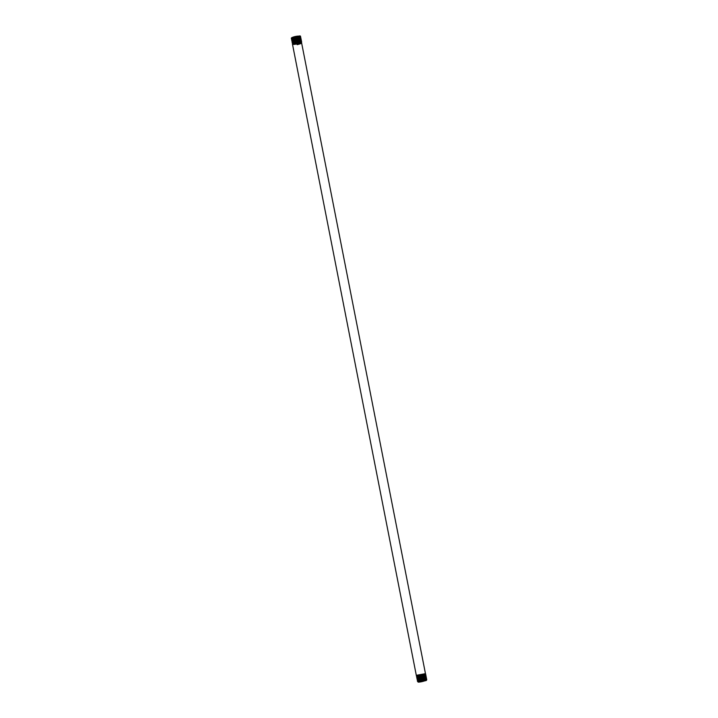 <?xml version="1.0" encoding="UTF-8"?>
<svg xmlns="http://www.w3.org/2000/svg" width="718" height="718" viewBox="0 0 718 718"><rect width="100%" height="100%" fill="white"/><g stroke="black" fill="none" stroke-linecap="round" stroke-linejoin="round"><path stroke-width="1.08" d="M292.091 37.453L291.293 38.135L291.885 38.584C294.506 38.844 302.897 36.376 299.819 35.9L292.091 37.453C290.987 38.269 292.361 38.368 296.238 37.74L291.293 38.135M296.238 37.74C299.846 36.887 301.039 36.277 299.819 35.9L300.411 36.223L299.828 36.869L291.517 38.53M299.083 36.115A3.778 0.628 168.9 0 1 299.505 36.421A3.778 0.628 168.9 0 1 296.498 37.533A3.778 0.628 168.9 0 1 292.567 37.964A3.778 0.628 168.9 0 1 292.181 37.857A3.778 0.628 168.9 0 1 294.551 36.69A3.778 0.628 168.9 0 1 299.083 36.115M292.522 37.964A3.437 0.565 168.9 0 1 295.206 36.941A3.437 0.565 168.9 0 1 298.85 36.528A3.437 0.565 168.9 0 1 299.218 36.645M426.447 680.377L418.118 682.1L418.082 681.409M425.765 680.754L426.142 679.686L425.765 680.754M417.499 681.4L418.038 681.588C420.613 681.876 429.086 679.327 425.989 678.923M425.971 679.883L426.51 678.95M417.346 680.646L417.894 680.826C420.398 681.122 428.933 678.591 425.846 678.169M425.846 679.111L426.142 677.971M418.136 681.678L425.98 679.883M417.508 680.763L425.837 679.12M426.088 679.425C429.167 679.838 420.739 682.36 418.118 682.1M425.936 678.645C429.032 679.075 420.497 681.606 417.984 681.319L417.445 681.131L417.912 680.646M425.783 677.873C428.817 678.322 420.425 680.808 417.84 680.538L417.418 680.161M426.007 677.209L425.711 678.339L417.813 680.152M425.63 677.101C428.727 677.505 420.245 680.054 417.688 679.766L417.14 679.578L417.589 679.111M417.14 679.578L417.741 680.072C420.335 680.341 428.727 677.855 425.693 677.406M425.864 676.437L425.577 677.568L417.598 679.309C420.156 679.596 428.646 677.056 425.541 676.652L417.445 678.555C419.922 678.851 428.466 676.329 425.397 675.889M425.478 676.32C428.547 676.76 420.012 679.282 417.535 678.995L416.987 678.806L417.427 678.348M425.729 675.665L425.433 676.805M425.325 675.548C428.431 675.952 419.931 678.51 417.382 678.214L416.978 677.819M425.442 674.13L425.155 675.27L417.149 677.029C419.877 677.298 428.179 674.758 425.101 674.373M425.029 674.005C428.125 674.408 419.644 676.957 417.077 676.67L416.53 676.482L416.934 676.051M425.586 674.902L425.289 676.042L417.293 677.792C419.779 678.097 428.359 675.53 425.244 675.135M425.182 674.776C428.26 675.162 419.958 677.702 417.23 677.442L416.682 677.254L417.095 676.823M292.038 39.355L291.58 39.014L292.038 39.355C294.64 39.643 303.077 37.094 299.989 36.69M291.661 39.302L299.989 37.641L300.268 36.51M299.936 36.421C303.041 36.824 294.542 39.364 291.984 39.077L291.436 38.889L291.912 38.404M291.589 39.652L292.19 40.136C294.892 40.387 303.175 37.892 300.142 37.462M292.253 40.208L300.151 38.404L300.654 37.48M300.088 37.174C303.167 37.578 294.775 40.118 292.136 39.84L291.696 39.463M291.741 40.405L292.343 40.908C294.91 41.195 303.391 38.646 300.295 38.242M291.975 40.845L300.312 39.167L300.591 38.036M300.232 37.937C303.265 38.359 294.981 40.854 292.28 40.594L291.741 40.414L292.199 39.939M300.528 39.454C303.624 39.84 295.277 42.38 292.585 42.111L292.1 42.272L292.648 42.452C295.215 42.748 303.741 40.172 300.6 39.786M300.68 40.217C303.822 40.594 295.295 43.17 292.729 42.874L292.181 42.685L292.8 43.233C295.269 43.52 303.813 41.007 300.752 40.558L300.914 39.562M300.384 38.7C303.481 39.104 294.999 41.644 292.432 41.357L291.885 41.168L292.495 41.68C295.197 41.949 303.534 39.4 300.447 39.014M292.118 41.617L300.474 39.939L300.752 38.799M301.129 42.488C302.323 43.008 300.995 43.735 297.153 44.669L297.081 44.292C300.923 43.358 302.242 42.631 301.057 42.111M297.081 44.292L301.129 42.99L301.389 41.859M300.977 41.734C304.073 42.138 295.592 44.678 293.025 44.39L292.477 44.202L292.881 43.78M292.477 44.202L416.305 675.324L424.67 673.807L416.925 675.898L416.377 675.71L416.772 675.288M416.377 675.71L416.996 676.275C419.563 676.562 428.045 674.022 424.948 673.61M416.619 676.212L425.514 673.915L301.551 42.622M300.833 40.971C303.894 41.42 295.349 43.924 292.881 43.636L292.406 43.816L292.953 44.004C295.511 44.292 303.992 41.743 300.905 41.339M292.576 43.942L300.977 42.227L301.237 41.097M300.932 41.348L301.246 40.513M416.682 677.254L417.041 678.169M416.835 678.034L417.068 678.492M416.53 676.482L416.772 676.975M292.136 39.84L291.84 39.355M291.885 41.168L292.334 40.711M416.467 675.458L424.67 673.807M300.645 40.702L292.271 42.398M300.806 41.465L292.414 43.17M417.679 681.526L418.136 681.669M425.873 679.336L426.33 679.479M300.348 37.246L299.891 37.103"/></g></svg>
